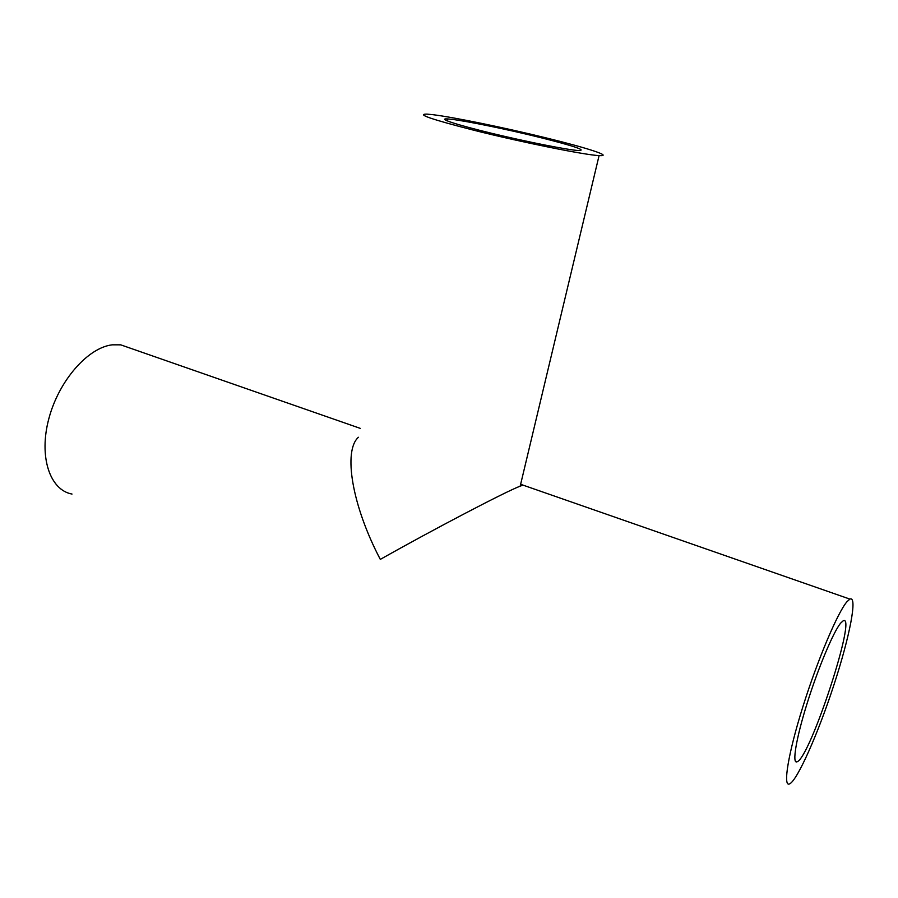 <?xml version="1.0" encoding="UTF-8"?>
<svg xmlns="http://www.w3.org/2000/svg" width="898" height="898" viewBox="0 0 898 898"><rect width="100%" height="100%" fill="white"/><g stroke="black" fill="none" stroke-linecap="round" stroke-linejoin="round"><path stroke-width="1.35" d="M840.651 623.133C833.445 631.754 818.246 667.798 807.179 703.201C796.043 738.672 791.823 764.445 797.11 761.785C810.31 757.586 857.758 612.268 843.11 620.877L840.651 623.133M846.96 601.716L849.901 599.101C857.837 595.363 849.665 636.884 833.905 684.983C818.28 733.026 797.424 780.384 789.567 783.92C782.652 787.423 788.141 753.534 802.958 706.468C817.708 659.48 837.744 612.301 846.96 601.716M72.008 494.057C49.839 490.117 38.592 456.655 48.874 418.569C58.92 380.471 88.049 347.56 112.239 344.832L120.725 344.843L130.738 348.334M451.705 119.333C467.297 121.151 508.178 129.581 540.125 137.506C574.035 146.026 586.91 150.381 578.75 150.561C568.322 150.022 527.496 141.985 492.014 133.387C456.409 124.788 436.855 118.278 447.496 118.929L451.705 119.333M524.163 485.515L523.018 485.122L520.189 486.144C505.552 491.666 433.914 529.135 380.303 559.387C351.825 505.226 343.092 450.863 358.403 437.259M474.481 130.401C431.781 119.468 415.931 114.046 426.932 114.113L433.027 114.697C454.107 117.301 504.609 127.707 545.928 137.843C587.382 147.979 613.693 156.477 599.078 155.601C585.305 155.073 522.097 142.378 474.481 130.401M795.314 761.077L797.11 761.785M120.725 344.843L360.289 428.38M520.627 484.291L849.901 599.101M447.496 118.929L447.081 120.848M599.078 155.601L520.189 486.144"/></g></svg>

